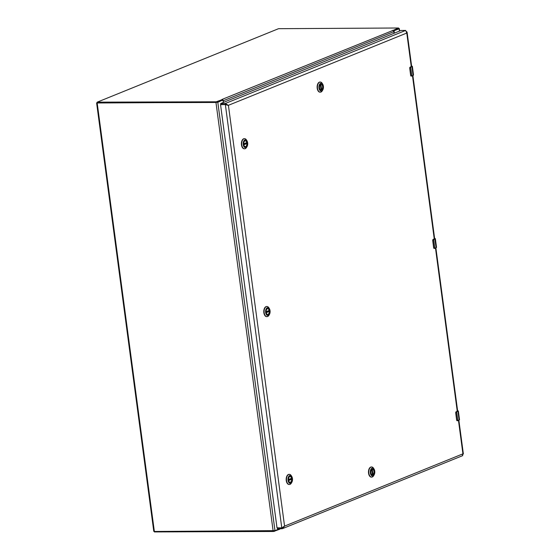<?xml version="1.0" encoding="UTF-8"?>
<svg xmlns="http://www.w3.org/2000/svg" width="560" height="560" viewBox="0 0 560 560"><rect width="100%" height="100%" fill="white"/><g stroke="black" fill="none" stroke-linecap="round" stroke-linejoin="round"><path stroke-width="0.84" d="M279.622 528.752L274.967 530.642L217.812 102.291L96.621 102.991L153.776 531.335L154.357 531.461L97.202 103.11M154.553 531.839L154.364 531.461L274.967 530.642M96.621 102.991L97.16 102.69M222.264 100.296L217.812 102.291M398.755 28.539L399.126 28.833L393.722 30.835M222.313 100.296L223.118 100.709L223.349 102.445M394.198 33.222L394.198 30.828M154.427 531.93L273.56 531.482L279.797 529.2L279.734 528.752M97.307 102.823L216.314 102.466L222.082 100.121M393.547 30.905L398.636 28.679M222.551 100.184L222.46 99.512L216.23 101.794L97.223 102.151L278.551 28.686L398.37 28L393.344 30.282L393.4 30.723A1.33 1.071 67.9 0 1 393.841 31.633L394.058 33.278M222.46 99.512L221.914 99.484L222.46 99.512M221.998 99.449L393.344 30.282M222.502 100.282L222.824 99.834A1.33 1.071 67.9 0 1 223.265 100.744L393.841 31.633M392.574 30.345L393.4 30.723M223.482 102.389L223.265 100.744M283.143 527.149L281.827 527.814L281.953 528.745L282.709 528.549L284.557 526.106L228.41 105.308L225.218 103.53L225.337 104.461L227.626 105.308M227.178 105.084L225.813 104.433M458.465 420.371L462.931 453.838L284.557 526.106L282.233 527.604M220.703 103.544L220.801 104.468L220.696 103.516L400.995 30.471L405.664 30.422L406.784 33.04L411.278 66.682M220.801 104.468L225.337 104.461L281.771 527.821M406.693 31.64L407.099 32.249L406.784 33.04L228.41 105.308L225.127 104.545L220.549 104.699L277.004 527.786L281.61 527.898M458.864 420.21L463.379 454.048L462.931 453.838L462.399 455.63M462.931 453.838L462.49 454.615M220.675 103.537L225.218 103.53L405.664 30.422M281.953 528.745L277.41 528.752L277.326 527.919M266.637 309.435A2.912 1.652 -90.2 0 1 267.75 308.665A2.912 1.652 -90.2 0 1 269.367 310.926A2.912 1.652 -90.2 0 1 267.771 314.489A2.912 1.652 -90.2 0 1 266.651 313.726M266.182 312.249A3.017 1.715 -90.2 0 1 266.658 309.393A3.017 1.715 -90.2 0 1 269.066 309.449A3.017 1.715 -90.2 0 1 269.08 313.684A3.017 1.715 -90.2 0 1 266.679 313.768A3.017 1.715 -90.2 0 1 266.182 312.249M270.046 310.681A3.976 2.261 -90.2 0 1 269.423 314.447A3.976 2.261 -90.2 0 1 266.252 314.37A3.976 2.261 -90.2 0 1 266.231 308.791A3.976 2.261 -90.2 0 1 269.395 308.686A3.976 2.261 -90.2 0 1 270.046 310.681M269.395 308.686L268.926 307.902A5.061 2.877 89.8 0 0 266.938 306.516A5.061 2.877 89.8 0 0 266.301 306.642A5.061 2.877 89.8 0 0 264.103 312.158A5.061 2.877 89.8 0 0 266.98 316.638A5.061 2.877 89.8 0 0 268.954 315.238L269.423 314.447M266.784 306.523A5.061 2.877 89.8 0 0 266.637 306.516A5.061 2.877 89.8 0 0 263.781 311.591A5.061 2.877 89.8 0 0 266.679 316.645A5.061 2.877 89.8 0 0 266.833 316.638M267.547 308.686A2.891 1.645 -90.2 0 1 267.631 308.679A2.891 1.645 -90.2 0 1 269.15 310.443L266.133 311.668M266.161 312.067L268.086 311.29A2.891 1.645 89.8 0 0 268.058 310.996M268.086 311.29L269.283 311.43A2.891 1.645 -90.2 0 1 267.652 314.468A2.891 1.645 -90.2 0 1 267.568 314.468L267.652 314.468M289.03 477.281A2.912 1.652 -90.2 0 1 290.143 476.511A2.912 1.652 -90.2 0 1 291.767 478.772A2.912 1.652 -90.2 0 1 290.171 482.335A2.912 1.652 -90.2 0 1 289.051 481.572M288.575 480.095A3.017 1.715 -90.2 0 1 289.051 477.239A3.017 1.715 -90.2 0 1 291.459 477.302A3.017 1.715 -90.2 0 1 291.48 481.537A3.017 1.715 -90.2 0 1 289.072 481.614A3.017 1.715 -90.2 0 1 288.575 480.095M292.446 478.534A3.976 2.261 -90.2 0 1 291.816 482.293A3.976 2.261 -90.2 0 1 288.645 482.216A3.976 2.261 -90.2 0 1 288.624 476.637A3.976 2.261 -90.2 0 1 291.788 476.532A3.976 2.261 -90.2 0 1 292.446 478.534M291.788 476.532L291.319 475.755A5.061 2.877 89.8 0 0 289.331 474.362A5.061 2.877 89.8 0 0 288.694 474.495A5.061 2.877 89.8 0 0 286.496 480.004A5.061 2.877 89.8 0 0 289.373 484.491A5.061 2.877 89.8 0 0 291.354 483.084L291.816 482.293M289.184 474.369A5.061 2.877 89.8 0 0 289.03 474.362A5.061 2.877 89.8 0 0 286.181 479.437A5.061 2.877 89.8 0 0 289.079 484.491A5.061 2.877 89.8 0 0 289.226 484.484M289.94 476.532A2.891 1.645 -90.2 0 1 290.024 476.532A2.891 1.645 -90.2 0 1 291.543 478.289L288.533 479.514M288.554 479.92L290.479 479.136A2.891 1.645 89.8 0 0 290.451 478.842M290.479 479.136L291.676 479.276A2.891 1.645 -90.2 0 1 290.052 482.314A2.891 1.645 -90.2 0 1 289.968 482.314L290.052 482.314M244.237 141.589A2.912 1.652 -90.2 0 1 245.35 140.819A2.912 1.652 -90.2 0 1 246.974 143.073A2.912 1.652 -90.2 0 1 245.378 146.636A2.912 1.652 -90.2 0 1 244.258 145.88M243.782 144.403A3.017 1.715 -90.2 0 1 244.265 141.547A3.017 1.715 -90.2 0 1 246.666 141.603A3.017 1.715 -90.2 0 1 246.687 145.838A3.017 1.715 -90.2 0 1 244.279 145.915A3.017 1.715 -90.2 0 1 243.782 144.403M247.653 142.835A3.976 2.261 -90.2 0 1 247.023 146.601A3.976 2.261 -90.2 0 1 243.859 146.524A3.976 2.261 -90.2 0 1 243.831 140.945A3.976 2.261 -90.2 0 1 247.002 140.84A3.976 2.261 -90.2 0 1 247.653 142.835M247.002 140.84L246.526 140.056A5.061 2.877 89.8 0 0 244.538 138.67A5.061 2.877 89.8 0 0 243.901 138.796A5.061 2.877 89.8 0 0 241.71 144.305A5.061 2.877 89.8 0 0 244.58 148.792A5.061 2.877 89.8 0 0 246.561 147.385L247.023 146.601M244.391 138.677A5.061 2.877 89.8 0 0 244.244 138.67A5.061 2.877 89.8 0 0 241.388 143.745A5.061 2.877 89.8 0 0 244.286 148.792A5.061 2.877 89.8 0 0 244.433 148.785M245.154 140.84A2.891 1.645 -90.2 0 1 245.231 140.833A2.891 1.645 -90.2 0 1 246.757 142.597L243.74 143.815M243.761 144.221L245.686 143.444A2.891 1.645 89.8 0 0 245.665 143.15M245.686 143.444L246.883 143.584A2.891 1.645 -90.2 0 1 245.259 146.622A2.891 1.645 -90.2 0 1 245.175 146.615M371.322 469.889A2.912 1.652 -90.2 0 1 372.071 469.189A2.912 1.652 -90.2 0 1 372.435 469.119A2.912 1.652 -90.2 0 1 374.094 471.695A2.912 1.652 -90.2 0 1 372.827 474.866A2.912 1.652 -90.2 0 1 372.463 474.943A2.912 1.652 -90.2 0 1 371.343 474.18M372.932 474.971A3.017 1.715 -90.2 0 1 371.364 474.222A3.017 1.715 -90.2 0 1 371.35 469.847A3.017 1.715 -90.2 0 1 374.045 470.596A3.017 1.715 -90.2 0 1 372.932 474.971M372.022 468.153A3.976 2.261 -90.2 0 1 374.087 469.14A3.976 2.261 -90.2 0 1 374.108 474.901A3.976 2.261 -90.2 0 1 370.559 473.914A3.976 2.261 -90.2 0 1 372.022 468.153M374.087 469.14L373.611 468.356A5.061 2.877 89.8 0 0 371.623 466.97A5.061 2.877 89.8 0 0 370.986 467.096A5.061 2.877 89.8 0 0 368.851 473.165A5.061 2.877 89.8 0 0 371.672 477.092A5.061 2.877 89.8 0 0 373.646 475.692L374.108 474.901M371.476 466.977A5.061 2.877 89.8 0 0 371.329 466.97A5.061 2.877 89.8 0 0 370.692 467.103A5.061 2.877 89.8 0 0 368.494 472.612A5.061 2.877 89.8 0 0 371.371 477.099A5.061 2.877 89.8 0 0 371.518 477.092M372.981 474.691L372.239 469.14A2.891 1.645 -90.2 0 1 372.316 469.133A2.891 1.645 -90.2 0 1 373.94 471.45A2.891 1.645 -90.2 0 1 372.981 474.691L372.428 474.747M319.97 84.966A2.912 1.652 -90.2 0 1 320.719 84.273A2.912 1.652 -90.2 0 1 321.083 84.196A2.912 1.652 -90.2 0 1 322.735 86.772A2.912 1.652 -90.2 0 1 321.475 89.943A2.912 1.652 -90.2 0 1 321.111 90.02A2.912 1.652 -90.2 0 1 319.991 89.257M320.796 84.161A3.017 1.715 -90.2 0 1 322.84 87.899A3.017 1.715 -90.2 0 1 320.012 89.299A3.017 1.715 -90.2 0 1 319.991 84.924A3.017 1.715 -90.2 0 1 320.796 84.161M321.706 90.986A3.976 2.261 -90.2 0 1 319.004 86.058A3.976 2.261 -90.2 0 1 322.728 84.217A3.976 2.261 -90.2 0 1 322.756 89.978A3.976 2.261 -90.2 0 1 321.706 90.986M322.728 84.217L322.259 83.44A5.061 2.877 89.8 0 0 320.271 82.047A5.061 2.877 89.8 0 0 317.415 87.122A5.061 2.877 89.8 0 0 320.313 92.176A5.061 2.877 89.8 0 0 320.95 92.043A5.061 2.877 89.8 0 0 322.294 90.769L322.756 89.978M320.124 82.054A5.061 2.877 89.8 0 0 319.97 82.047A5.061 2.877 89.8 0 0 317.121 87.122A5.061 2.877 89.8 0 0 320.019 92.176A5.061 2.877 89.8 0 0 320.166 92.169M321.629 89.768L320.887 84.217A2.891 1.645 -90.2 0 1 320.964 84.217A2.891 1.645 -90.2 0 1 322.588 86.527A2.891 1.645 -90.2 0 1 321.629 89.768L321.069 89.824M455.707 412.559A0.917 0.525 -90.2 0 1 456.106 411.796L455.707 412.895L456.659 420.056L457.184 420.77A0.917 0.525 -90.2 0 1 456.75 420.371M457.59 420.616L457.807 420.539A2.296 0.42 172.4 0 1 457.59 420.616L456.785 420.042L455.826 412.881L456.316 411.796L457.814 411.194L457.198 410.69L458.353 411.019A2.415 0.441 -7.6 0 0 458.199 410.893M409.724 67.914A0.917 0.525 -90.2 0 1 410.123 67.151L409.724 68.25L410.676 75.411L411.201 76.125A0.917 0.525 -90.2 0 1 410.767 75.719M411.789 75.999L413.056 75.495L411.817 75.894A2.296 0.42 172.4 0 1 411.607 75.971L410.795 75.397L409.843 68.236L410.326 67.151L411.831 66.549L411.215 66.045L412.37 66.374A2.415 0.441 -7.6 0 0 412.209 66.241M432.719 240.24A0.917 0.525 -90.2 0 1 433.111 239.47L432.712 240.576L433.671 247.737L434.196 248.451A0.917 0.525 -90.2 0 1 433.762 248.045M434.595 248.297L434.812 248.213A2.296 0.42 172.4 0 1 434.595 248.297L433.79 247.723L432.838 240.562L433.321 239.47L434.826 238.875L434.21 238.371M436.401 247.541L434.812 248.213L433.65 239.533L434.952 239.008A2.415 0.441 -7.6 0 0 435.358 238.693A2.415 0.441 -7.6 0 0 435.204 238.567M273.133 530.943L215.978 102.592M399.126 28.833L399.427 31.108M274.498 530.782L274.568 531.314M154.749 532L154.679 531.454M273.56 531.482L273.483 530.929M398.657 28.833L398.566 28.161M217.238 101.626L217.329 102.298M216.23 101.794L216.314 102.466M97.419 102.312L97.51 102.984M281.827 527.814L282.835 527.401M435.477 248.052L457.261 411.327M412.482 75.726L434.266 239.008M220.647 104.566L220.738 103.551M277.473 528.759L277.361 527.919M269.059 310.583L266.14 311.766L269.094 310.576M266.217 312.48L269.157 311.283M269.283 311.43L266.252 312.655M291.459 478.429L288.533 479.612L291.494 478.422M288.61 480.326L291.55 479.136M291.676 479.276L288.645 480.508M246.666 142.73L243.74 143.92L246.701 142.723M243.817 144.627L246.757 143.437M246.883 143.584L243.859 144.809M372.785 474.747L372.043 469.203M372.421 474.922L371.693 469.434L372.449 474.915M321.433 89.824L320.691 84.28M321.069 89.999L320.334 84.518M456.785 420.042L455.707 412.895L456.638 420.028L457.17 420.616M457.261 420.763A0.917 0.525 -90.2 0 1 457.184 420.77L456.638 420.028M457.59 411.194L456.071 411.803L457.59 411.194L457.051 410.753M457.366 420.77L459.515 419.699A2.415 0.441 172.4 0 1 459.109 420.014L457.772 420.651M457.814 411.194L457.947 411.327A2.415 0.441 -7.6 0 0 458.353 411.019L459.515 419.699M456.512 411.726L457.947 411.327L459.109 420.014L457.807 420.539L456.645 411.859A2.296 0.42 -7.6 0 1 456.428 411.936M410.795 75.397L409.724 68.25L410.648 75.383L411.187 75.971M411.278 76.118A0.917 0.525 -90.2 0 1 411.201 76.125L410.648 75.383M411.607 66.549L410.088 67.158L411.607 66.549L411.061 66.108M411.831 66.549L411.964 66.682A2.415 0.441 -7.6 0 0 412.37 66.374L413.525 75.054A2.415 0.441 172.4 0 1 413.119 75.362L411.817 75.894L410.662 67.207L411.964 66.682L413.056 75.495L413.525 75.054M433.79 247.723L432.712 240.576L433.643 247.702L434.175 248.29M434.273 248.437A0.917 0.525 -90.2 0 1 434.196 248.451L433.643 247.702M434.595 238.875L433.083 239.477L434.595 238.875L434.056 238.434M434.371 248.451L434.777 248.325M434.826 238.875L436.114 247.688A2.415 0.441 172.4 0 0 436.52 247.38L436.051 247.814M399.35 28.665L399.658 31.01M279.958 528.955L280.469 528.752M97.188 102.914L97.097 102.242M398.783 28.742L398.692 28.07M226.884 104.958L227.682 105.168M457.66 411.159L435.876 247.891M434.665 238.833L412.881 75.565M411.67 66.514L407.099 32.249M282.709 528.549L462.749 455.609M277.298 527.919L277.41 528.752M321.097 89.992L320.362 84.497M434.224 238.364L435.358 238.693L436.52 247.38"/></g></svg>
